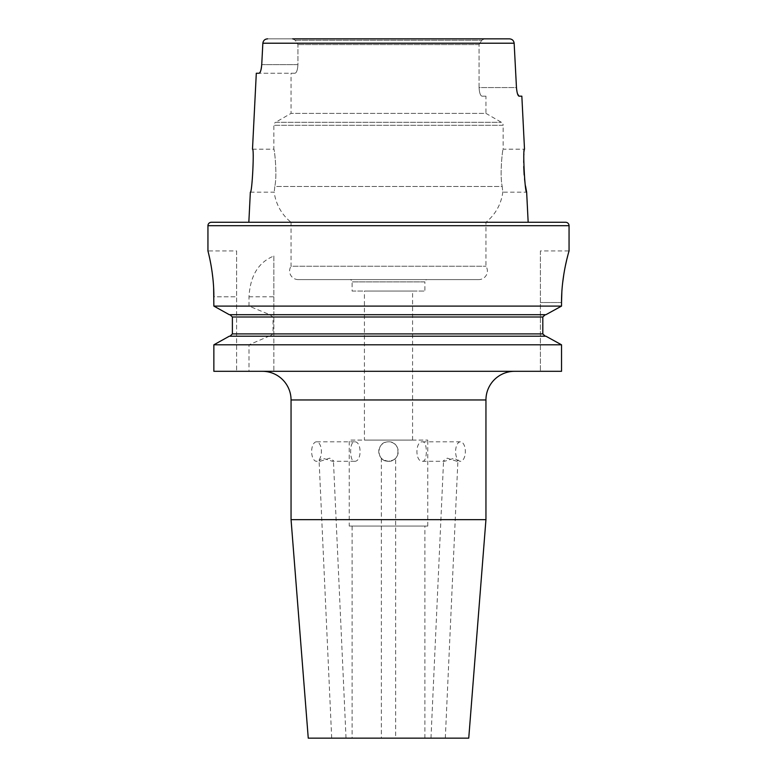 <?xml version="1.0" encoding="UTF-8"?>
<svg xmlns="http://www.w3.org/2000/svg" width="777" height="777" viewBox="0 0 777 777"><rect width="100%" height="100%" fill="white"/><g stroke="black" fill="none" stroke-linecap="round" stroke-linejoin="round"><path stroke-width="0.58" stroke-dasharray="3.88 2.91" d="M422.503 461.295C427.641 461.897 427.641 441.2 422.503 441.812C415.073 441.2 415.054 461.888 422.503 461.295L444.502 461.295L454.428 458.158L457.906 460.615L456.915 461.295L460.479 461.295A9.742 4.876 90 0 1 455.604 451.554A9.742 4.876 90 0 1 460.479 441.812A9.742 4.876 90 0 1 465.355 451.554A9.742 4.876 90 0 1 460.479 461.295M422.503 441.812L460.479 441.812M354.497 461.295C361.936 461.897 361.936 441.2 354.497 441.812C349.368 441.2 349.359 461.888 354.497 461.295L332.498 461.295L333.43 460.615L329.73 458.158L320.085 461.295L316.521 461.295A9.742 4.876 -90 0 1 311.645 451.554A9.742 4.876 -90 0 1 316.521 441.812A9.742 4.876 -90 0 1 321.396 451.554A9.742 4.876 -90 0 1 316.521 461.295M354.497 441.812L316.521 441.812M441.724 738.15L430.973 738.15L441.724 738.15M456.915 461.295L447.27 458.158L443.57 460.615L444.502 461.295M342.443 738.15L331.692 738.15L342.443 738.15M320.085 461.295L319.094 460.615L322.572 458.158L332.498 461.295M395.668 458.158C395.299 459.353 392.909 460.392 388.5 461.295C384.091 460.392 381.701 459.353 381.332 458.158C381.721 459.353 384.11 460.402 388.5 461.295C375.932 461.897 375.932 441.2 388.5 441.812A9.742 9.742 0 0 0 378.758 451.554A9.742 9.742 0 0 0 388.5 461.295C392.88 460.411 395.27 459.362 395.668 458.158L395.668 738.15L381.332 738.15L395.668 738.15M381.332 458.158L381.332 738.15M252.496 149.194L273.863 149.194L273.863 125.301A3.438 3.438 0 0 1 275.582 122.319L501.418 122.319L275.582 122.319L291.054 113.384L291.054 73.242L294.969 73.242L291.054 73.242M478.778 279.594L298.222 279.594L478.778 279.594A8.596 8.596 0 0 0 485.946 266.239L485.946 222.271A45.853 45.853 0 0 0 502.787 192.181L502.204 186.48C499.524 174.495 502.67 148.154 503.137 149.194C502.68 148.154 499.524 174.446 502.204 186.48L274.796 186.48C277.476 174.495 274.33 148.154 273.863 149.194C274.32 148.154 277.476 174.446 274.796 186.48L274.213 192.181L274.796 186.48L502.204 186.48L502.787 192.181L526.651 192.181M250.349 192.181L274.213 192.181A45.853 45.853 0 0 0 291.054 222.271L485.946 222.271L291.054 222.271L291.054 266.239L485.946 266.239L291.054 266.239A8.596 8.596 0 0 0 298.222 279.594M485.946 96.173L482.031 96.173L485.946 96.173L485.946 113.384L291.054 113.384L485.946 113.384L501.418 122.319A3.438 3.438 0 0 1 503.137 125.301L273.863 125.301L503.137 125.301L503.137 149.194L524.504 149.194L523.805 158.799M525.505 185.946L525.019 182.663M524.562 179.001L524.164 174.942M523.737 166.521L523.717 162.5M236.606 250.932L236.606 296.785L236.606 250.932L207.945 250.932L208.799 254.438M261.732 64.646L297.931 64.646L297.931 44.58L295.26 40.287L292.608 38.85L267.618 38.85C264.87 39.054 263.277 40.501 262.849 43.211L261.732 64.646L297.931 64.646C297.601 69.949 296.61 72.815 294.969 73.242C296.61 72.824 297.601 69.959 297.931 64.646L297.931 44.58L295.26 40.287L292.608 38.85L484.392 38.85L481.74 40.287L479.069 44.58L297.931 44.58L479.069 44.58L479.069 87.568C479.399 92.881 480.39 95.746 482.031 96.173C480.39 95.756 479.399 92.89 479.069 87.568L516.462 87.568L514.151 43.211C513.723 40.501 512.13 39.054 509.382 38.85L484.392 38.85L481.74 40.287L479.069 44.58L479.069 87.568L516.462 87.568L517.521 93.842M349.805 279.594L427.195 279.594A2.292 2.292 0 0 0 424.902 281.886L352.098 281.886L424.902 281.886L424.902 291.054L352.098 291.054L352.098 281.886A2.292 2.292 0 0 0 349.805 279.594L427.195 279.594M364.423 440.083L412.577 440.083L364.423 440.083L364.423 291.054L412.577 291.054L364.423 291.054M412.577 440.083L412.577 291.054M349.232 526.068L427.768 526.068L349.232 526.068L349.232 440.083L427.768 440.083L349.232 440.083M427.768 526.068L427.768 440.083M352.098 738.15L424.902 738.15L352.098 738.15L352.098 526.068L424.902 526.068L352.098 526.068M424.902 738.15L424.902 526.068M514.607 371.309L262.393 371.309L514.607 371.309M268.939 336.198L545.231 336.198L273.863 336.198L273.863 371.309L249.009 371.309L249.009 344.803L268.939 336.198L229.332 336.198M249.009 344.803L213.86 344.803L213.86 371.309L249.009 371.309M269.823 336.198L273.038 333.906L273.038 316.997L269.823 314.704L249.009 306.089L213.86 306.089L213.86 296.785L236.606 296.785L236.606 371.309L236.606 296.785L213.86 296.785M268.939 314.704L545.231 314.704L273.863 314.704L273.863 336.198L545.901 336.198M269.823 314.704L229.332 314.704M273.038 316.997L232.381 316.997L232.381 333.906L273.038 333.906M249.009 306.089L249.009 296.785C250.175 275.786 258.459 262.199 273.863 256.022L273.863 371.309L561.528 371.309L540.394 371.309L561.528 371.309L561.528 344.803L273.863 344.803M540.394 250.932L540.394 371.309L540.394 250.932L569.055 250.932L567.968 254.885M565.345 266.006L563.898 273.805M562.665 282.721L561.839 292.181M561.528 302.525L540.394 302.525L561.528 302.525L561.528 306.089L273.863 306.089L273.863 314.704L545.901 314.704M273.863 256.022L273.863 306.089M210.888 264.394L212.014 271.309M212.976 279.118L213.636 287.888M273.863 316.997L542.812 316.997L542.812 333.906L273.863 333.906M485.946 519.658L291.054 519.658M468.745 738.15L308.255 738.15M388.5 441.812C401.058 441.2 401.087 461.888 388.5 461.295A9.742 9.742 0 0 0 398.242 451.554A9.742 9.742 0 0 0 388.5 441.812M352.098 291.054L424.902 291.054M484.392 38.85L292.608 38.85M509.382 38.85L267.618 38.85M256.303 73.242L259.159 73.242L261.072 69.464M521.843 96.173L519.017 96.173M528.166 222.271L248.834 222.271M565.617 222.271L211.383 222.271M294.969 73.242L259.159 73.242L294.969 73.242M485.946 399.961L291.054 399.961M569.055 225.709L207.945 225.709M295.26 40.287L481.74 40.287L295.26 40.287M514.151 43.211L262.849 43.211M249.009 296.785L273.863 296.785M430.973 738.15L443.57 460.615M346.027 738.15L333.43 460.615M331.692 738.15L319.094 460.615M445.308 738.15L457.906 460.615"/><path stroke-width="1.17" d="M252.496 149.194C254.429 147.931 252.098 193.56 250.349 192.181C252.098 193.541 254.419 147.931 252.496 149.194L256.303 73.242L259.159 73.242C260.382 72.776 261.237 69.911 261.732 64.646L262.849 43.211L514.151 43.211C513.723 40.501 512.13 39.054 509.382 38.85L484.392 38.85M517.521 93.842L519.017 96.173L521.843 96.173L524.504 149.194C522.581 147.912 524.902 193.56 526.651 192.181L525.505 185.946M525.019 182.663L524.562 179.001M524.164 174.942L523.737 166.521M523.717 162.5L523.805 158.799M213.86 296.785C214.005 272.164 207.741 250.379 207.945 250.932L207.945 225.709A3.438 3.438 0 0 1 211.383 222.271L565.617 222.271A3.438 3.438 0 0 1 569.055 225.709L569.055 250.932C569.318 250.34 561.363 274.776 561.528 302.525L561.528 306.089L545.901 314.704L561.528 306.089L213.86 306.089L213.636 287.888M250.349 192.181L248.834 222.271L528.166 222.271L526.651 192.181M519.017 96.173C517.803 95.707 516.958 92.842 516.462 87.568L514.151 43.211M485.946 519.658L291.054 519.658L308.255 738.15L468.745 738.15L485.946 519.658L485.946 399.961A28.662 28.662 0 0 1 514.607 371.309M291.054 519.658L291.054 399.961L485.946 399.961M262.393 371.309A28.662 28.662 0 0 1 291.054 399.961M229.332 336.198L213.86 344.803L561.528 344.803L545.901 336.198L561.528 344.803L561.528 371.309L213.86 371.309L213.86 344.803L229.332 336.198L545.901 336.198M229.332 314.704L213.86 306.089L229.332 314.704L545.901 314.704M230.002 314.704L232.381 316.997L230.002 314.704M232.381 333.906L230.002 336.198L232.381 333.906L232.381 316.997L542.812 316.997L545.231 314.704L542.812 316.997L542.812 333.906L545.231 336.198L542.812 333.906L232.381 333.906M567.968 254.885L566.783 259.557M566.734 259.761L565.345 266.006M563.898 273.805L562.665 282.721M561.839 292.181L561.528 302.525M208.799 254.438L209.732 258.595M209.78 258.79L210.888 264.394M212.014 271.309L212.976 279.118M292.608 38.85L509.382 38.85M267.618 38.85C264.87 39.054 263.277 40.501 262.849 43.211M261.072 69.464L261.363 67.997M261.373 67.929L261.732 64.646M207.945 225.709L569.055 225.709"/></g></svg>
